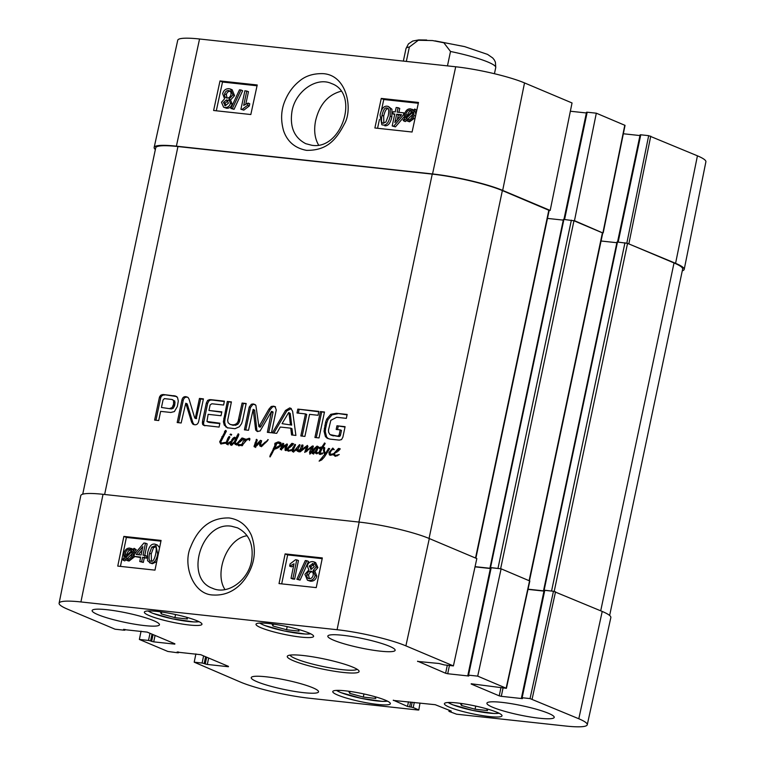 <?xml version="1.0" encoding="UTF-8"?>
<svg xmlns="http://www.w3.org/2000/svg" width="765" height="765" viewBox="0 0 765 765"><rect width="100%" height="100%" fill="white"/><g stroke="black" fill="none" stroke-linecap="round" stroke-linejoin="round"><path stroke-width="1.15" d="M225.015 589.595C214.085 573.54 226.65 538.541 247.143 535.73M375.013 696.714L375.806 698.435L363.299 697.078L349.682 693.319L348.725 691.235M486.674 708.82L487.563 710.551L475.075 709.222L461.458 705.464L460.367 703.351M489.323 716.537A29.433 4.093 11.9 0 1 459.316 710.542A29.433 4.093 11.9 0 1 444.408 703.676A29.433 4.093 11.9 0 1 474.051 705.732A29.433 4.093 11.9 0 1 502.003 715.81A29.433 4.093 11.9 0 1 489.323 716.537M461.458 705.464L461.859 703.551M475.075 709.222L475.725 706.095M186.612 617.279L187.396 619L174.889 617.642L175.548 614.524M174.889 617.642L161.281 613.884L160.325 611.809M161.281 613.884L161.683 611.99M363.299 697.078L363.949 693.96M349.682 693.319L350.083 691.426M298.254 629.385L299.039 631.106L286.531 629.748L287.191 626.631M286.531 629.748L272.923 625.99L271.967 623.915M272.923 625.99L273.325 624.097M103.026 494.314A51.599 7.181 -168.1 0 0 80.794 495.596L59.106 603.202A50.633 7.048 11.9 0 1 80.918 601.94L337.078 629.719A50.633 7.048 11.9 0 1 405.89 645.861L453.406 665.904L476.825 558.584L429.308 538.55A51.599 7.181 -168.1 0 0 359.177 522.093L103.026 494.314L80.918 601.94M475.027 566.846L490.375 568.51M491.187 567.745L490.528 567.783L467.893 675.189L468.553 675.151L491.187 567.745L501.113 568.816L477.695 676.136L506.42 688.318L471.221 683.776M529.839 581.008L501.113 568.816M528.013 589.375L543.963 591.106M544.776 590.341L544.116 590.379L521.481 697.776L522.141 697.737L544.776 590.341L553.458 591.278L530.04 698.598L578.799 718.765A50.633 7.048 11.9 0 1 587.262 724.761A50.633 7.048 11.9 0 1 565.45 726.004L456.6 714.204L449.189 711.469L449.763 710.446M587.262 724.761L610.843 617.556A51.599 7.181 -168.1 0 0 602.218 611.445L553.458 591.278M141.104 554.998L136.246 554.462L142.826 546.621L141.104 554.998M142.099 550.178L138.312 554.692M140.674 557.083L133.952 556.356L134.382 554.262L143.916 543.007L145.474 543.179L143.007 555.199L145.101 555.428L144.671 557.522L142.577 557.293L141.668 561.73L139.766 561.529L140.674 557.083M140.578 557.57L133.952 556.356M144.786 555.39L147.157 543.858L145.474 543.179M144.671 557.522L146.354 558.201L146.784 556.107L145.101 555.428M146.354 558.201L142.577 557.293M144.26 557.972L143.342 562.418L141.668 561.73M143.342 562.418L139.766 561.529M132.001 551.613L131.963 554.654C131.178 557.723 129.725 559.186 127.592 559.033L125.584 557.819L132.001 551.613M132.096 553.831L127.267 558.498L125.584 557.819M127.267 558.498L128.08 559.311M130.949 549.997L129.591 549.452L131.609 550.723L125.183 556.939L125.192 553.87C125.995 550.704 127.468 549.232 129.591 549.452L130.356 549.633M126.129 556.021L125.001 555.562M131.274 550.131C129.142 549.911 127.679 551.383 126.875 554.548L126.674 556.241M134.105 548.323L134.63 549.079L133.11 550.542L133.33 554.759C132.259 558.67 130.27 560.544 127.353 560.382L124.561 558.804L123.108 560.21L122.572 559.464L124.102 557.991L123.834 553.745C124.848 549.825 126.866 547.941 129.859 548.103L132.651 549.719L134.105 548.323L136.313 549.758L134.63 549.079M136.313 549.758L134.793 551.221L133.11 550.542M134.793 551.221L135.214 553.286M134.678 556.652L129.036 561.07L127.411 560.563M127.841 560.774L125.728 559.884M125.795 559.923L124.791 560.888L123.108 560.21M131.006 548.371L133.12 549.27M314.042 564.159L310.944 566.712L311.47 569.313M313.487 563.929L312.359 563.48L314.262 566.702L311.183 569.294L309.261 566.033L312.971 563.633M311.183 569.294L310.514 569.131M312.416 571.837C310.447 571.799 309.165 572.928 308.553 575.213L309.414 578.694M312.187 571.742L310.733 571.149C312.684 571.531 313.487 572.918 313.143 575.299C312.541 577.604 311.24 578.732 309.251 578.684C307.31 578.235 306.516 576.858 306.88 574.534C307.482 572.249 308.773 571.12 310.733 571.149L311.527 571.35M309.251 578.684L308.515 578.503M307.281 565.909C308.027 562.983 309.835 561.548 312.713 561.606L313.975 561.912L316.222 566.932L313.162 570.403L315.113 575.49C314.233 578.923 312.149 580.616 308.859 580.549L307.454 580.214L304.919 574.314L308.85 569.935L307.281 565.909M313.975 561.912L315.649 562.591L317.896 567.611L314.845 571.082L313.162 570.403M314.845 571.082L316.796 576.169C315.907 579.602 313.822 581.295 310.533 581.228L307.454 580.214M305.292 560.554L306.822 560.726L298.398 579.411L296.858 579.248L305.292 560.554M298.398 579.411L300.071 580.1L308.505 561.405L306.822 560.726M300.071 580.1L296.858 579.248M291.035 578.302L294.018 563.786L289.648 566.119L290.098 563.91L295.539 559.741L296.763 559.875L292.938 578.503L291.035 578.302L292.718 578.981L294.621 579.182L292.938 578.503M293.597 565.823L291.331 566.798L289.648 566.119M294.621 579.182L298.446 560.563L296.763 559.875M155.859 546.65L153.497 547.759L151.231 553.917L151.48 561.175M155.219 546.392L154.186 545.971C156.203 545.655 156.72 548.304 155.735 553.908C154.425 559.464 152.876 561.883 151.088 561.166C149.07 561.481 148.563 558.842 149.548 553.238L151.814 547.071L154.731 546.105M151.088 561.166L150.542 561.032M154.587 544.097L155.725 544.374L157.695 554.118C156.404 560.41 154.071 563.384 150.705 563.03L147.569 560.745L147.588 553.019C148.888 546.698 151.221 543.724 154.587 544.097M155.725 544.374L157.408 545.053L159.589 547.692M156.72 561.634L152.378 563.709L149.538 562.753M322.189 558.66L287.64 554.912L281.692 583.877M160.927 541.171L126.378 537.432L120.43 566.387M285.125 553.898L322.333 557.934L316.241 587.616L279.024 583.58L285.125 553.898L287.64 554.912M123.863 536.408L161.08 540.444L154.979 570.135L117.762 566.1L123.863 536.408L126.378 537.432M231.489 526.244L237.513 527.84C249.266 533.922 253.942 544.948 251.532 560.927C248.061 580.769 227.368 595.313 212.469 588.266C183.906 578.445 201.501 521.032 231.489 526.244M213.292 595.007C232.742 596.088 245.106 582.127 250.824 568.491C255.309 557.704 255.481 546.602 251.341 535.194C246.703 525.22 239.292 519.473 229.108 517.953C211.322 517.57 198.518 527.219 190.686 546.889C182.548 564.197 192.665 594.711 213.292 595.007M144.633 625.598A34.396 4.791 11.9 0 1 109.558 618.589A34.396 4.791 11.9 0 1 92.135 610.556A34.396 4.791 11.9 0 1 126.78 612.966A34.396 4.791 11.9 0 1 159.455 624.747A34.396 4.791 11.9 0 1 144.633 625.598M303.724 692.679A34.396 4.791 11.9 0 1 268.649 685.66A34.396 4.791 11.9 0 1 251.226 677.637A34.396 4.791 11.9 0 1 285.871 680.047A34.396 4.791 11.9 0 1 318.546 691.828A34.396 4.791 11.9 0 1 303.724 692.679M539.421 718.23A34.396 4.791 11.9 0 1 504.336 711.221A34.396 4.791 11.9 0 1 486.913 703.198A34.396 4.791 11.9 0 1 521.567 705.607A34.396 4.791 11.9 0 1 554.233 717.388A34.396 4.791 11.9 0 1 539.421 718.23M380.32 651.158A34.396 4.791 11.9 0 1 345.245 644.14A34.396 4.791 11.9 0 1 327.822 636.117A34.396 4.791 11.9 0 1 362.467 638.526A34.396 4.791 11.9 0 1 395.142 650.307A34.396 4.791 11.9 0 1 380.32 651.158M189.28 624.995A29.433 4.093 11.9 0 1 159.273 619A29.433 4.093 11.9 0 1 144.365 612.134A29.433 4.093 11.9 0 1 174.009 614.19A29.433 4.093 11.9 0 1 201.96 624.269A29.433 4.093 11.9 0 1 189.28 624.995M377.68 704.431A29.433 4.093 11.9 0 1 347.673 698.435A29.433 4.093 11.9 0 1 332.765 691.57A29.433 4.093 11.9 0 1 362.409 693.626A29.433 4.093 11.9 0 1 390.36 703.704A29.433 4.093 11.9 0 1 377.68 704.431M300.922 637.102A29.433 4.093 11.9 0 1 270.915 631.106A29.433 4.093 11.9 0 1 256.007 624.24A29.433 4.093 11.9 0 1 285.651 626.296A29.433 4.093 11.9 0 1 313.602 636.375A29.433 4.093 11.9 0 1 300.922 637.102M357.083 669.241A34.396 4.791 11.9 0 1 322.667 666.439A34.396 4.791 11.9 0 1 290.04 655.117M303.093 655.5A36.691 5.106 -168.1 0 0 287.783 655.777A36.691 5.106 -168.1 0 0 322.132 668.973A36.691 5.106 -168.1 0 0 358.881 670.762A36.691 5.106 -168.1 0 0 303.093 655.5M150.017 633.305L148.506 640.439L150.59 640.927L152.015 634.147M148.506 640.439L139.373 639.454L141.056 631.173M178.341 652L178.475 652.755L177.815 652.794L167.841 651.455L139.373 639.454M178.216 652.583L177.222 651.895M228.467 666.382L200.746 654.697L177.174 652.134M228.391 666.736L207.305 664.45L208.654 658.034M206.655 657.183L205.221 663.963L207.305 664.45M205.221 663.963L204.179 663.523L205.603 656.743M203.605 655.901L202.103 663.035L204.179 663.523M202.103 663.035L194.205 662.174L195.888 653.903M420.004 703.054L418.799 709.997L418.139 710.035L309.29 698.225A50.633 7.048 11.9 0 1 240.478 682.084L194.205 662.174M418.551 709.815L413.215 707.568L414.295 702.433M412.163 702.203L411.14 707.08L413.215 707.568M411.14 707.08L409.591 706.908L410.614 702.04M408.481 701.801L407.506 706.42L409.591 706.908M407.506 706.42L393.325 700.176M451.216 711.058L435.237 704.708L393.277 700.415M451.14 711.412L449.591 711.249M530.04 698.598L522.141 697.737M522.457 698.263L521.481 697.776M522.38 698.617L501.295 696.332L503.035 688.06M500.903 687.831L499.22 695.844L501.295 696.332M499.22 695.844L471.164 684.015M477.695 676.136L468.553 675.151M468.869 675.667L467.893 675.189M468.792 676.021L447.707 673.736L449.447 665.473M447.315 665.234L445.622 673.248L447.707 673.736M445.622 673.248L417.623 661.18M453.406 665.904L444.274 664.909L439.062 663.494L417.575 661.429M124.752 629.404L124.886 630.169L124.226 630.207L115.085 629.212L67.569 609.179A50.633 7.048 11.9 0 1 59.106 603.202M124.628 629.987L123.634 629.299M174.879 643.786L147.157 632.1L123.586 629.547M174.803 644.14L153.708 641.854L155.066 635.438M153.067 634.587L151.633 641.366L153.708 641.854M151.633 641.366L150.59 640.927M406.33 61.42L409.361 47.009L418.292 40.268L432.512 40.555L443.853 42.773L450.509 51.475L447.468 65.876M318.546 144.958C314.711 138.264 313.736 130.165 315.62 120.66C319.445 104.652 327.889 94.85 340.97 91.264M292.087 110.743C295.797 90.959 316.7 76.557 331.541 83.557C360.019 93.349 341.792 150.476 311.776 145.264L305.761 143.677C294.047 137.604 289.495 126.627 292.087 110.743M564.589 219.412L587.185 112.206L586.526 112.245L563.958 219.345M587.185 112.206L596.317 113.191L574.477 220.683L602.715 232.923M603.202 232.866L625.043 125.374L596.317 113.191M623.341 133.76L639.961 135.558M618.177 242.008L640.774 134.793L640.114 134.831L617.546 241.941M640.774 134.793L648.672 135.654L626.831 243.107M627.023 243.165L675.581 263.313A51.599 7.181 11.9 0 1 684.206 269.404L705.894 161.797A50.633 7.048 -168.1 0 0 697.431 155.821L648.672 135.654M199.55 38.996A50.633 7.048 -168.1 0 0 177.738 40.239L154.157 147.444A51.599 7.181 11.9 0 1 176.39 146.172L432.541 173.951A51.599 7.181 11.9 0 1 502.672 190.409L550.188 210.442L572.038 102.959L524.522 82.916A50.633 7.048 -168.1 0 0 455.711 66.775L199.55 38.996L176.39 146.172M570.355 111.231L586.373 112.971M549.127 210.327L550.188 210.442M155.362 149.519A51.599 7.181 11.9 0 1 154.157 147.444M684.206 269.404A51.599 7.181 11.9 0 1 682.275 270.82M574.477 220.683L573.415 220.569M396.681 114.205L401.539 114.731L394.874 122.543L396.681 114.205L398.345 114.941L397.322 119.675M401.109 115.238L398.345 114.941M397.131 112.12L403.853 112.857L403.404 114.941L393.745 126.139L392.187 125.976L394.778 114.004L392.684 113.775L393.134 111.69L395.228 111.92L396.184 107.492L398.087 107.702L397.131 112.12M404.79 113.268L403.853 112.857M404.312 115.333L403.404 114.941M404.236 116.634L395.419 126.875L393.745 126.139M395.419 126.875L392.187 125.976M394.664 114.54L392.684 113.775M398.919 112.321L399.751 108.429L398.087 107.702M411.914 110.925C409.782 110.772 408.309 112.226 407.496 115.276L407.363 116.05M405.756 117.571L405.823 114.549C406.636 111.489 408.108 110.036 410.241 110.189L412.239 111.403L405.756 117.571M412.746 114.501L407.812 119.197L406.139 118.46L412.641 112.273L412.603 115.333C411.761 118.489 410.279 119.952 408.147 119.732L407.324 119.531M407.812 119.197L408.281 119.742M408.147 119.732L406.139 118.46M403.624 120.86L403.098 120.095L404.637 118.642L404.465 114.444C405.565 110.552 407.582 108.687 410.499 108.84L413.272 110.418L414.745 109.022L415.271 109.768L413.731 111.231L413.961 115.458C412.899 119.359 410.872 121.233 407.869 121.08L405.087 119.464L403.624 120.86L405.297 121.587L406.33 120.612M411.78 109.175L413.683 110.026L411.78 109.175M412.163 109.577L413.789 110.074M416.791 110.284L414.745 109.022M416.762 110.418L415.271 109.768M416.686 110.743L415.405 111.967L413.731 111.231M415.405 111.967L415.844 114.654M415.194 117.676L409.533 121.807L406.645 120.774M225.331 105.685L223.457 102.462L226.564 99.89L228.458 103.141L225.331 105.685L224.661 105.513M228.238 100.626L225.13 103.199L225.618 105.694M227.855 100.454L227.282 100.072M227.023 98.035C225.082 97.662 224.298 96.285 224.652 93.904C225.283 91.609 226.593 90.49 228.592 90.538C230.523 90.987 231.307 92.364 230.925 94.669C230.294 96.954 228.993 98.073 227.023 98.035L226.172 97.815M230.255 91.274C228.266 91.226 226.956 92.345 226.325 94.64L227.1 98.044M230.093 91.198L229.395 90.748M230.437 103.265C229.663 106.182 227.836 107.607 224.958 107.549L223.6 107.196L221.496 102.242L224.594 98.781L222.692 93.722C223.6 90.299 225.713 88.616 229.003 88.683L230.514 89.065L232.885 94.898L228.907 99.249L230.437 103.265L232.101 104.002C231.326 106.909 229.5 108.343 226.631 108.276L223.6 107.196M230.514 89.065L232.187 89.801L234.549 95.625L230.571 99.986L228.907 99.249M230.571 99.986L232.101 104.002M232.378 108.592L230.839 108.429L239.464 89.821L240.994 89.983L232.378 108.592L234.052 109.328L230.839 108.429M234.052 109.328L242.668 90.719L240.994 89.983M246.818 90.93L243.691 105.379L248.09 103.065L247.611 105.254L242.132 109.405L240.908 109.271L244.915 90.729L248.482 91.666L245.814 104.03M247.611 105.254L249.285 105.991L249.753 103.791L248.09 103.065M249.285 105.991L243.806 110.141L242.132 109.405M243.806 110.141L240.908 109.271M383.504 123.184C381.467 123.5 380.98 120.87 382.031 115.286C383.389 109.749 384.967 107.339 386.746 108.056C388.763 107.741 389.251 110.38 388.209 115.955L385.885 122.094L382.902 123.031M388.419 108.793C386.631 108.075 385.063 110.485 383.695 116.022L383.839 123.203M387.845 108.544L387.339 108.209M383.074 125.058L381.85 124.743L380.071 115.075C381.419 108.802 383.781 105.847 387.147 106.201L388.4 106.517L390.265 108.477L390.169 116.165C388.811 122.467 386.44 125.431 383.074 125.058L381.85 124.743M388.4 106.517L391.929 109.213L391.843 116.902C390.475 123.203 388.113 126.168 384.747 125.785M257.04 85.776L222.51 82.027L216.294 110.791M418.302 103.265L383.772 99.517L381.324 110.839M379.469 119.397L377.556 128.271M257.222 84.972L250.824 114.53L213.617 110.495L220.004 80.937L257.222 84.972M220.004 80.937L222.51 82.027M418.484 102.453L412.086 132.02L374.879 127.985L381.266 98.417L418.484 102.453M381.266 98.417L383.772 99.517M323.146 73.65C313.239 73.373 305.197 75.974 299.029 81.434C293.138 86.225 288.568 92.412 285.307 100.005C281.061 109.596 280.497 119.866 283.605 130.834C287.363 141.678 295.022 148.19 306.564 150.361C326.043 150.523 335.5 141.162 344.432 123.911C352.904 109.844 347.434 75.142 323.146 73.65M237.16 444.532L237.905 443.69L239.168 444.991L242.036 444.169L241.625 444.981L238.957 445.737L237.16 444.532L238.412 445.067L239.158 444.216M238.986 445.89L238.412 445.067M238.957 445.737L238.364 445.632M242.036 445.823L241.625 444.981L242.62 445.393M240.401 444.771L241.281 445.134M239.282 444.914L240.516 445.431M237.963 444.264L240.344 445.488M239.216 444.8L240.42 445.517M237.131 444.245L235.276 444.542L234.415 443.021L231.116 445.058L230.389 444.867L230.083 443.499L232.646 438.603L234.702 437.178L235.668 438.46L238.374 433.851L238.89 434.319L235.467 441.988L235.496 443.528L237.179 443.298L242.008 437.972L243.327 438.766L239.674 442.122L237.169 443.298L237.131 444.245L238.384 444.771M241.367 445.488L241.95 445.737M241.625 444.981L242.773 444.082L242.036 444.169L244.341 439.11L245.536 439.206L244.857 440.64L246.866 438.995L249.744 438.479L249.438 440.516L249.046 438.967L246.569 440.171L241.874 445.756M249.046 438.967L249.878 439.32M249.141 439.569L249.715 439.808M249.744 438.479L248.931 438.249L249.801 438.613M249.094 438.986L249.868 438.814M246.866 438.995L247.784 439.387M244.857 440.64L245.565 440.936M245.536 439.206L244.743 438.823L245.508 439.148M244.341 439.11L245.374 439.54M244.36 439.464L245.269 439.846M244.781 441.692L245.23 440.793M239.646 441.195L242.123 438.957L239.359 441.252L240.612 441.606M239.359 441.252L240.43 441.711M242.123 438.957L243.098 439.368M242.256 439.12L243.041 439.445M241.08 440.257L241.96 440.63M238.451 442.476L237.905 443.69L238.546 442.514M242.008 437.972L243.834 438.469M239.321 442.218L239.818 441.453M242.381 439.062L243.26 438.498M234.501 441.673L235.276 439.368L234.453 438.24L231.604 442.036L231.355 444.255L234.501 441.673L235.457 442.074M234.874 443.222L235.391 442.639M231.068 444.111L232.455 444.723M234.453 438.24L235.936 439.12L234.673 438.594M234.759 438.775L235.936 439.12M235.276 439.368L236.538 439.894L236.022 439.311M236.232 440.745L236.538 439.894M234.865 440.65L235.811 441.051M236.28 443.786L237.121 444.14M235.496 443.528L237.045 444.293M236.748 444.054L237.227 444.369M237.905 434.071L238.862 434.463M237.198 435.323L238.575 435.591M235.668 438.46L236.921 438.995L238.451 435.849M233.44 437.752L234.702 438.278L235.955 437.704M232.646 438.603L233.621 439.014M231.757 439.751L232.684 440.143M230.495 442.333L231.365 442.706M230.083 443.499L231.068 443.92M231.642 445.393L231.336 444.025M234.415 443.021L235.486 443.48M236.538 445.067L235.668 443.557M267.865 439.588L267.253 441.118L261.506 446.435L260.1 446.167L259.565 445.077L259.641 442.6L256.801 445.746L254.458 446.97L254.018 446.358L256.591 439.311L257.193 440.353L255.271 445.699L260.463 440.324L261.63 440.774L260.597 444.264L261.123 445.622L268.266 439.76M264.719 442.323L265.646 442.715M261.707 445.22L262.739 445.651M261.123 445.622L262.146 446.052M260.463 440.324L261.62 440.812M259.966 442.734L261.525 441.061M257.155 444.044L257.987 444.398M256.256 444.924L257.164 445.307M255.271 445.699L256.332 446.148M256.179 439.531L257.212 439.971M254.458 446.97L254.018 446.358L255.28 446.894L255.529 445.813M255.72 447.506L255.28 446.894M259.641 442.6L260.769 443.078M259.555 443.834L260.597 444.274M259.565 445.077L260.817 445.603L260.808 444.36M261.353 446.693L260.817 445.603M336.112 451.656L338.589 449.418L335.825 451.713L337.078 452.067M335.825 451.713L336.896 452.172M338.589 449.418L339.564 449.83M338.723 449.581L339.507 449.906M337.547 450.719L338.426 451.092M333.626 454.993L333.703 453.645L338.474 448.433L339.66 448.615L339.593 449.791L334.841 453.119L334.429 454.726L335.634 455.452L339.239 454.544L335.424 456.198L333.626 454.993L334.879 455.529L334.841 454.85M335.453 456.351L334.879 455.529M335.424 456.198L334.831 456.093M336.868 455.232L337.748 455.596M335.749 455.376L336.983 455.892M334.429 454.726L336.81 455.95M335.682 455.261L336.887 455.978M338.474 448.433L340.301 448.931M335.787 452.679L336.284 451.914M338.847 449.524L339.727 448.959M333.588 454.314L330.547 455.28L329.39 454.888L328.921 452.564L332.813 448.051L333.578 449.227L331.503 450.183L329.753 453.54L330.604 454.429L333.703 453.645L334.41 454.668M329.753 453.54L332.699 454.85M331.006 454.066L331.857 454.965L331.006 454.066M333.1 449.189L333.645 448.835M328.921 452.564L329.878 452.966M330.136 455.204L329.39 454.888L330.547 455.28L330.078 454.238M287.43 444.819L286.799 443.92L287.43 444.819L285.947 448.759L286.129 450.614L285.125 450.356L285.049 448.481L286.282 445.192L281.243 449.495L280.334 449.485L282.782 443.279L283.681 443.91L281.778 447.898L284.437 445.402L287.324 444.14M286.54 445.297L287.43 444.761M284.437 445.402L285.374 445.804M282.4 447.315L283.318 447.697M281.778 447.898L282.715 448.29M282.782 443.279L283.719 443.671M281.635 445.899L282.543 446.282M280.325 448.443L281.587 448.978L282.065 448.013M281.587 450.011L281.587 448.978M286.282 445.192L287.171 445.565M286.292 445.249L287.152 445.613M285.049 448.481L285.938 448.864M292.918 450.308L292.192 449.457L294.936 444.389L295.491 444.953L292.928 450.757L294.917 450.03L299.478 444.675L299.995 445.287L297.633 449.906L297.805 450.403L300.243 449.514L297.489 451.312L296.619 449.686L292.383 451.704L292.048 450.078L292.918 450.442M296.619 449.686L297.633 450.107M297.489 451.312L296.763 450.403L298.015 450.939L297.872 450.212M298.742 451.838L298.015 450.939M299.909 450.145L301.85 445.048L302.892 445.039L302.94 446.205L301.305 449.868L307.415 445.412L307.874 446.645L306.124 450.834L312.885 445.861L313.344 446.291L310.695 453.569L309.787 454.123L309.94 451.034L312.11 446.99L304.709 452.392L306.612 446.779L300.119 451.866L299.23 451.742L299.909 450.145L301.171 450.671L301.812 449.485M299.029 449.973L299.765 450.279M298.455 450.231L299.316 450.595M297.805 450.403L298.914 450.872M299.478 444.675L300.004 444.876L299.478 444.675M297.709 446.961L298.666 447.362M296.457 448.567L297.776 449.045M296.916 449.81L297.709 449.103M294.917 450.03L295.701 450.365M293.99 450.547L294.946 450.948M292.928 450.757L294.305 451.283M294.936 444.389L295.491 444.599L294.936 444.389M292.871 447.621L293.693 447.965M292.459 448.759L293.196 449.065M292.431 449.705L292.976 449.935M292.345 449.782L292.957 450.04M292.201 450.002L288.195 451.034M293.636 452.23L293.311 450.604M300.846 451.379L301.171 450.671M306.612 446.779L307.712 447.238M306.536 447.611L307.434 447.994M306.182 448.586L307.004 448.94M306.182 451.809L306.497 450.987M312.11 446.99L313.038 447.382M310.992 448.998L311.919 449.39M309.94 451.034L310.982 451.474M309.509 452.612L310.485 453.023M311.661 446.378L313.239 446.76M310.15 447.362L311.011 447.735M306.574 450.566L307.32 450.881M306.124 450.834L306.966 451.187M306.966 446.923L307.903 446.358M304.346 447.42L305.225 447.783M301.305 449.868L302.28 450.279M302.892 445.039L301.85 445.048L302.997 445.536M301.888 446.177L302.816 446.569M289.476 446.597L291.953 444.36L289.189 446.664L290.442 447.009M289.189 446.664L290.26 447.114M291.953 444.36L292.928 444.771L287.745 448.959L287.793 449.667L290.346 450.834M292.087 444.522L292.871 444.848M290.91 445.66L291.79 446.033M289.113 450.317L292.192 449.457L292.048 450.078M290.231 450.174L291.111 450.537M287.793 449.667L290.174 450.891M289.046 450.203L290.251 450.92M288.788 451.14L287.554 450.767L286.999 448.701L291.838 443.375L293.024 443.557L292.957 444.733M291.838 443.375L293.664 443.872M289.151 447.621L289.648 446.856M292.211 444.475L293.091 443.901M286.999 448.701L287.736 449.007M286.99 449.935L288.242 450.47L288.262 449.227M288.816 451.293L288.242 450.47M324.532 448.156L324.609 447.601M324.379 447.506L324.8 448.28M323.021 447.076L323.786 447.248L323.681 448.137L322.371 448.07L319.827 453.263L323.012 453.014L320.028 454.467L319.101 453.951L318.976 452.316L321.128 448.089L319.512 448.711L318.995 447.879L321.845 447.037L324.676 443.002L325.192 443.499L323.021 447.076L323.758 447.391M324.264 443.193L325.163 443.576M321.845 447.037L323.366 447.219M320.745 447.095L323.098 447.573M319.694 447.401L321.998 447.63M320.248 448.414L320.946 447.927M319.512 448.711L318.995 447.879L320.047 448.328M321.128 448.089L322.055 448.472M320.296 449.351L321.157 449.715M318.976 452.316L319.866 452.689M320.353 454.477L320.229 452.842M320.028 454.467L319.101 453.951L320.315 454.467M321.807 453.243L322.524 453.54M320.87 453.521L321.989 453.989M319.827 453.263L322.132 454.056M323.681 448.137L324.523 448.252L324.417 451.015L325.479 453.521L328.577 448.424L329.667 448.653L324.446 456.896L321.73 459.908L319.12 461.132L324.628 454.496L323.471 450.585L323.681 448.137L324.503 448.491M323.471 450.585L324.417 450.987M324.36 453.75L325.622 454.286L324.915 452.937M324.618 454.2L325.833 454.706M324.628 454.496L325.689 454.936M322.304 458.025L323.165 458.388M328.577 448.424L329.572 448.835M325.479 453.521L326.33 453.884M223.399 442.658L226.268 442.313L226.096 443.098L220.731 443.939L219.67 441.807L225.665 430.408L226.383 431.106L220.913 441.682L220.999 442.897L226.115 442.964M220.999 442.897L224.661 443.184M225.082 430.81L226.277 431.317M224.767 431.374L225.971 431.881M224.451 431.814L226.019 431.9M224.528 432.053L225.599 432.502M221.812 436.844L222.835 437.274M219.67 441.807L220.798 442.285M221.343 444.006L220.932 442.342M220.731 443.939L221.276 443.987M226.096 443.098L227.138 442.61L227.54 443.461L230.523 441.51L228.343 443.987L226.851 444.36L226.096 443.098L228.276 444.016M226.029 443.566L227.348 443.624M228.113 444.895L227.291 444.092M228.792 442.667L229.452 442.945M227.846 443.289L228.716 443.652M226.822 442.294L226.268 442.313L227.913 438.039L229.309 436.471L229.873 437.064L227.176 442.438M228.888 436.576L229.873 436.987M227.913 438.039L228.869 438.441M231.298 435.075L231.661 434.635L231.164 435.199L230.036 434.539L231.556 434.415M230.982 434.176L231.632 434.597M230.399 434.109L231.623 434.625M231.164 435.199L230.036 434.539L231.24 435.055M316.72 453.043L317.561 453.396L316.595 453.741L315.658 453.282L315.572 451.914L313.937 453.329L312.34 453.635L311.986 452.144L312.856 449.667L317.035 446.138L317.848 446.875L317.523 447.697L316.184 448.673L317.179 446.98L316.299 447.506L312.722 452.163L313 452.966L314.683 451.905L318.546 446.856L316.567 451.522L316.72 453.043L317.896 453.033M317.389 452.823L317.963 452.651L317.561 453.396M317.934 447.152L318.632 447.439M316.328 449.954L317.083 450.279M314.683 451.905L315.304 452.163M313 452.966L313.908 453.349M317.179 446.98L317.733 447.209M317.026 447.133L317.657 447.401M317.016 447.286L317.599 447.525M316.959 447.429L317.532 447.668M316.758 447.793L317.265 448.003M317.848 446.875L317.752 446.311M317.035 446.138L317.838 446.473M312.856 449.667L313.765 450.059M311.986 452.144L312.713 452.459M313.593 454.161L313.239 452.679M315.572 451.914L316.481 452.297M316.911 453.808L316.825 452.44M316.595 453.741L315.658 453.282L316.672 453.712M274.654 448.367L279.741 445.574L280.392 444.522L278.192 442.954L274.788 444.656L274.912 443.279L278.192 441.893L279.847 442.247L281.118 443.04L281.118 445.517L277.905 447.946L274.348 449.246L269.806 456.791L275.457 444.312L276.452 444.656L274.654 448.367L275.849 448.873M274.979 444.943L276.079 445.402M274.74 445.746L275.725 446.158M274.004 447.439L274.865 447.802M273.774 447.946L274.673 448.319M273.344 448.338L275.037 448.472M272.713 450.279L273.593 450.652M271.747 452.067L272.703 452.469M270.59 454.037L271.642 454.486M270.561 454.305L271.518 454.706M269.806 456.791L270.313 456.829M278.192 441.893L280.468 442.581M276.165 443.805L279.454 442.419M274.912 443.279L275.878 443.69M279.789 443.451L281.644 445.048M279.521 443.337L280.784 443.863M280.392 444.522L281.434 444.962M280.067 445.106L281.032 445.517M279.741 445.574L280.707 445.985M338.053 435.983L339.115 435.046L340.234 429.892L336.189 429.452L336.963 425.78L345.091 426.669L342.892 437.121L341.553 439.579L339.268 440.124L330.031 439.129L327.085 438.163L325.402 436.538L324.044 431.278L325.603 422.204L326.741 419.067L330.786 414.314L336.37 413.291L347.157 414.458L346.335 418.35L336.686 417.298L330.815 420.348L328.481 430.102L328.606 432.215L329.925 434.568L339.306 436.509L340.368 435.572L341.486 430.418L340.234 429.892M318.049 415.28L309.557 414.362L304.91 436.404L300.817 435.954L305.464 413.913L297.002 412.995L297.824 409.112L318.871 411.388L318.049 415.28M257.872 431.594L255.931 430.408L255.586 429.385L253.177 409.351L248.501 430.284L244.418 429.844L249.227 407.018L251.36 404.236L253.435 403.997L255.864 405.278L258.914 426.679L268.955 409.084L271.221 406.502L273.468 406.167L275.008 406.578L276.27 409.954L271.46 432.77L267.358 432.33L271.527 411.341L260.09 431.001L256.964 431.364M271.747 412.163L273 412.689L273 412.01L271.527 411.341M177.356 406.445L174.401 411.56L170.815 412.469L160.64 411.36L158.709 420.549L154.616 420.1L159.416 397.322L160.612 395.266L163.28 394.52L175.634 396.06L177.576 397.657L178.302 401.051L177.356 406.445M208.137 414.343L206.961 421.467L219.88 423.208L219.067 427.09L203.643 425.311L202.639 424.479L202.476 421.352L206.349 402.983L207.659 400.363L210.48 399.636L224.413 401.147L223.59 405.039L211.857 403.767L210.117 404.943L208.96 410.461L221.831 411.857L221.009 415.739L208.137 414.343M206.961 421.467L209.543 422.481L219.804 423.59M194.721 417.9L195.391 417.738L199.455 398.441L203.423 398.871L198.661 421.439C198.059 423.858 196.729 424.957 194.673 424.747L192.857 424.145L191.633 422.194L185.761 403.241L181.152 422.978L177.184 422.548L181.965 399.856C182.615 397.475 183.973 396.413 186.019 396.691L188.123 397.523L189.032 399.101L194.635 417.69L196.203 418.685L200.707 398.967L203.337 399.253M193.507 424.47L194.042 424.642M272.397 432.875L285.479 410.47L289.677 407.927L290.757 408.281L292.613 411.245L295.902 435.428L291.58 434.96L290.738 428.171L280.286 427.033L276.701 433.344L272.397 432.875M320.401 411.56L324.484 412L319.024 437.934L314.931 437.484L320.401 411.56L324.408 412.383M227.616 427.912L224.269 425.12L223.39 421.697L227.32 401.462L231.403 401.902L227.664 420.368L228.104 422.691L229.921 424.298L232.024 424.814L234.272 424.766L236.691 423.619L238.078 421.458L242.084 403.059L246.167 403.509L242.62 420.329L241.577 423.667L239.33 426.755L234.989 428.706L227.186 427.74M475.868 558.182L549.165 210.394L502.366 190.571A51.599 7.181 -168.1 0 0 432.244 174.114L177.949 146.545A51.599 7.181 -168.1 0 0 155.716 147.817L82.725 494.18M338.656 435.658L339.918 436.193M337.767 435.993L339.306 436.509M332.182 435.381L339.029 436.519M330.824 435.065L333.435 435.916M336.37 413.291L347.071 414.84M330.786 414.314L332.039 414.84L337.633 413.817M326.741 419.067L328.003 419.603L332.039 414.84M325.603 422.204L326.856 422.729L328.003 419.603M324.284 428.314L325.546 428.84L326.856 422.729M324.044 431.278L325.307 431.814L325.546 428.84M325.402 436.538L326.655 437.064L325.307 431.814M327.085 438.163L328.348 438.689L326.655 437.064M336.963 425.78L345.015 427.052M337.528 429.595L338.216 426.315M339.22 434.702L340.473 435.228M339.115 435.046L340.368 435.572M297.824 409.112L318.785 411.771M298.34 413.138L299.077 409.638M305.464 413.913L306.717 414.448L302.156 436.107M271.69 411.417L272.789 411.876M268.697 432.474L273 412.689M273.468 406.167L275.534 406.875M271.221 406.502L274.731 406.703M268.955 409.084L270.208 409.619L272.474 407.028M259.708 425.78L260.961 426.315L270.208 409.619M258.914 426.679L260.167 427.205L260.961 426.315M253.435 403.997L255.185 404.618M253.1 403.968L254.697 404.532M251.36 404.236L254.363 404.494M249.227 407.018L250.48 407.554L252.613 404.762M245.747 429.987L250.48 407.554M253.177 409.351L254.678 410.203L253.416 409.677M255.586 429.385L256.839 429.92L254.678 410.203M255.931 430.408L257.183 430.934L256.839 429.92M257.719 431.565L257.183 430.934M164.379 398.613L163.022 400.057L161.463 407.477L171.178 408.921L173.368 408.175L174.831 404.695L174.803 401.061L171.781 399.454L164.379 398.613M169.926 408.395L172.115 407.649L173.579 404.159L173.55 400.535L174.803 401.061M173.55 400.535L172.441 399.617M173.846 402.266L175.109 402.801M173.579 404.159L174.831 404.695M173.483 404.58L174.745 405.106M173.368 405.01L174.621 405.536M173.072 405.976L174.324 406.502M172.115 407.649L173.368 408.175M170.662 408.357L171.915 408.893M161.463 407.477L171.178 408.921M163.28 394.52L176.897 396.595M161.998 394.587L164.532 395.046M160.612 395.266L161.864 395.792L163.251 395.113M159.665 396.605L160.918 397.131L161.864 395.792M159.416 397.322L160.679 397.848L160.918 397.131M155.955 420.253L160.679 397.848M208.96 410.461L221.745 412.239M209.113 399.655L224.327 401.529M207.659 400.363L208.912 400.898L210.365 400.181M206.349 402.983L207.602 403.509L208.912 400.898M202.276 422.921L203.528 423.456L207.602 403.509M202.639 424.479L203.892 425.005L203.528 423.456M204.896 425.837L203.892 425.005M208.214 422.003L209.543 422.481M186.019 396.691L187.808 397.303M181.965 399.856L183.218 400.382C183.877 398.001 185.226 396.939 187.282 397.217M178.522 422.691L183.218 400.382M185.761 403.241L187.014 403.777L185.885 403.385M186.105 403.93L187.368 404.455L187.138 403.92M191.633 422.194L192.885 422.72L187.368 404.455M194.119 424.671L192.885 422.72M199.455 398.441L200.707 398.967M195.391 417.738L196.643 418.264M195.314 417.929L196.567 418.465M290.413 424.565L288.988 412.928L290.251 413.454L288.711 412.488L282.065 423.657L291.666 425.091L290.251 413.454M282.065 423.657L291.666 425.091M273.87 433.038L286.741 410.996L291.293 408.558M285.479 410.47L286.741 410.996M290.738 428.171L291.991 428.696L292.785 435.084M289.677 407.927L290.93 408.462M316.27 437.637L321.654 412.086M227.32 401.462L231.326 402.294M223.772 418.283L225.025 418.809L228.572 401.988M223.39 421.697L224.652 422.232L225.025 418.809M224.269 425.12L225.522 425.656L224.652 422.232M225.771 426.88L227.023 427.406L225.522 425.656M227.941 428.037L227.023 427.406M242.084 403.059L246.091 403.891M238.078 421.458L239.34 421.993L243.337 403.595M236.691 423.619L237.953 424.154L239.34 421.993M234.272 424.766L235.524 425.292L237.953 424.154M232.024 424.814L235.524 425.292M229.921 424.298L233.287 425.35M609.638 615.481L682.648 269.05A51.599 7.181 -168.1 0 0 674.022 262.95L627.549 243.356L617.02 241.96L543.657 590.102L544.125 590.36M553.659 591.307L543.657 590.102M616.858 242.715L601.06 241.004M544.001 590.905L528.051 589.184M529.457 580.769L602.753 232.99L573.96 220.76L563.432 219.373L490.059 567.506L490.537 567.764M500.052 568.701L490.059 567.506M563.269 220.119L547.472 218.408M490.413 568.319L475.065 566.655M387.367 701.103A27.138 3.777 11.9 0 1 361.405 698.369A27.138 3.777 11.9 0 1 336.562 690.393M499.01 713.21A27.138 3.777 11.9 0 1 473.057 710.475A27.138 3.777 11.9 0 1 448.204 702.5M198.967 621.668A27.138 3.777 11.9 0 1 173.005 618.933A27.138 3.777 11.9 0 1 148.152 610.958M310.609 633.774A27.138 3.777 11.9 0 1 284.647 631.039A27.138 3.777 11.9 0 1 259.794 623.064M126.875 554.548L125.192 553.87M135.204 553.133L133.521 552.445M134.21 555.113L133.33 554.759M129.036 561.07L127.353 560.382M310.944 566.712L309.261 566.033M308.553 575.213L306.88 574.534M317.896 567.611L316.222 566.932M316.796 576.169L315.113 575.49M310.533 581.228L308.859 580.549M153.497 547.759L151.814 547.071M151.231 553.917L149.548 553.238M158.221 554.329L157.695 554.118M152.378 563.709L150.705 563.03M359.177 522.093L337.078 629.719M532.115 699.086L555.533 591.766M529.581 580.826L506.162 688.137M602.218 611.445L578.799 718.765M429.308 538.55L405.89 645.861M409.361 47.009A45.862 6.388 -168.1 0 0 405.986 48.606L403.356 61.095M435.075 40.87L464.604 46.608L487.573 54.401L492.708 57.958L494.286 59.9L495.404 62.175L495.749 67.521A45.862 6.388 -168.1 0 0 450.509 51.475M407.496 115.276L405.823 114.549M415.519 116.137L413.961 115.458M409.533 121.807L407.869 121.08M225.13 103.199L223.457 102.462M226.325 94.64L224.652 93.904M226.631 108.276L224.958 107.549M234.549 95.625L232.885 94.898M383.695 116.022L382.031 115.286M391.929 109.213L390.265 108.477M391.843 116.902L390.169 116.165M432.541 173.951L455.711 66.775M624.795 125.192L602.944 232.684M628.897 243.633L650.747 136.141M502.672 190.409L524.522 82.916M675.581 263.313L697.431 155.821M234.979 440.219L236.05 440.669M255.032 442.868L256.256 443.384M285.613 446.837L286.493 447.2M296.734 450.078L297.987 450.604M305.464 449.992L306.344 450.365M309.72 451.838L310.705 452.258M308.247 449.036L309.06 449.38M300.559 448.959L301.563 449.38M227.54 443.461L228.486 443.863M315.591 452.622L316.853 453.157M274.339 446.559L275.295 446.961M271.193 453.071L272.168 453.482M270.035 455.385L270.934 455.758M104.623 494.486L177.949 146.545M358.919 522.065L432.244 174.114M324.829 425.445L326.081 425.981M252.622 403.987L253.875 404.513M253.511 410.26L254.764 410.786M255.424 428.151L256.686 428.677M174.554 395.782L175.807 396.308M173.607 395.639L174.86 396.165M210.48 399.636L211.733 400.162M202.476 421.352L203.739 421.888M238.68 419.21L239.933 419.746M238.422 420.291L239.674 420.827M600.716 610.814L674.022 262.95M554.204 591.393L627.549 243.356M551.594 590.876L624.957 242.744M544.144 590.073L617.508 241.941M529.122 580.635L602.428 232.761M500.626 568.768L573.96 220.76M497.996 568.29L571.369 220.148M490.556 567.477L563.92 219.345M475.534 558.039L548.84 210.165M429.06 538.445L502.366 190.571M447.984 702.509L452.603 704.756L473 710.475L494.295 713.506L499.21 713.305M147.932 610.977L152.751 613.291L172.431 618.828L193.928 621.945L199.158 621.763M387.559 701.199L382.433 701.39L361.463 698.397L340.75 692.564L336.342 690.403M259.574 623.083L264.394 625.397L284.073 630.934L305.57 634.051L310.8 633.869M125.039 629.442L124.886 630.169M178.628 652.029L178.475 652.755M449.16 710.188L448.931 711.287M506.411 688.328L529.829 581.008M495.749 67.521L494.439 73.717M426.669 40.019L418.713 39.904L412.718 41.052L408.453 43.873L405.986 48.606M239.828 445.373L238.575 444.848M232.436 444.761L231.183 444.236M237.035 444.312L235.783 443.786M336.294 455.835L335.041 455.309M331.494 454.85L330.241 454.324M334.267 449.677L333.005 449.151M289.658 450.786L288.405 450.25M321.29 454.028L320.038 453.502M272.885 411.895L271.632 411.369M208.711 422.328L207.458 421.792M196.127 418.656L194.865 418.13"/></g></svg>
